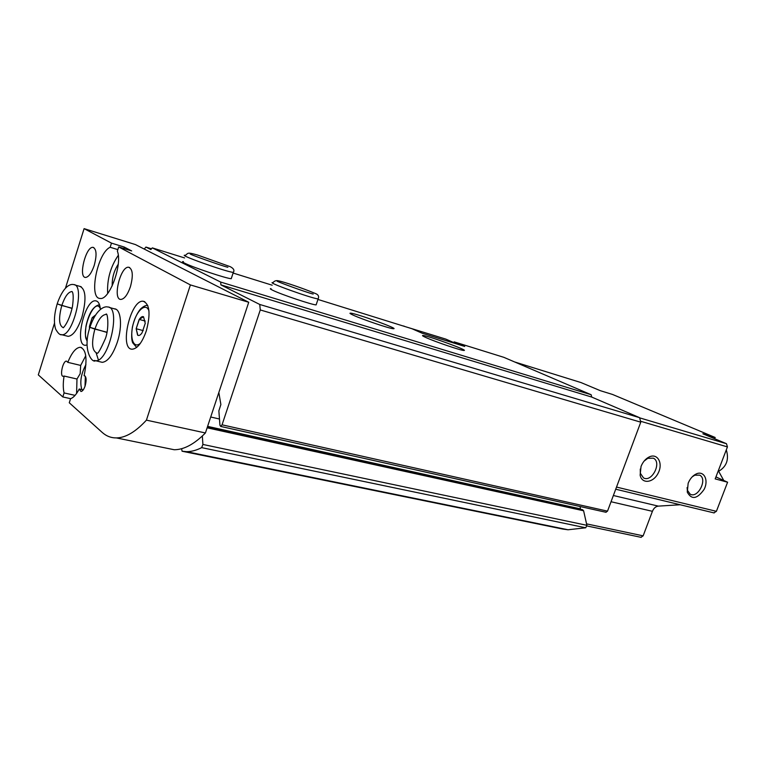 <?xml version="1.0" encoding="UTF-8"?>
<svg xmlns="http://www.w3.org/2000/svg" width="766" height="766" viewBox="0 0 766 766"><rect width="100%" height="100%" fill="white"/><g stroke="black" fill="none" stroke-linecap="round" stroke-linejoin="round"><path stroke-width="1.15" d="M717.933 471.722C726.484 466.973 729.28 459.686 726.302 449.872M581.011 382.569L600.439 390.717L612.503 394.442L715.166 437.482L702.872 433.795L726.494 443.725L727.432 446.913L715.185 478.894L727.595 482.216L716.402 511.324L713.835 512.866M641.037 466.456L640.137 475.15C641.851 484.39 653.475 482.915 658.224 473.034C663.289 463.325 657.63 452.888 649.271 456.909C645.604 458.738 642.856 461.917 641.037 466.456M688.155 483.269L687.293 492.174C691.602 500.045 697.213 499.097 704.145 489.35C708.876 480.196 704.098 470.41 696.409 473.857C692.77 475.562 690.022 478.702 688.155 483.269M715.932 476.931L727.595 482.216M680.227 504.756L658.339 506.125L613.365 495.506M640.922 537.292L643.143 535.846L652.421 511.315C653.733 508.174 655.706 506.45 658.339 506.125M715.166 437.482L714.688 438.765M144.238 249.055L145.933 247.073L151.505 248.806M145.933 247.073L150.854 249.553L152.3 247.878L184.596 257.941M453.501 342.469L454.228 341.885L503.846 357.329L591.151 394.729L591.716 397.066L639.6 417.681L640.769 422.181L607.524 511.142L605.849 512.253M233.094 273.041L272.208 285.211M317.947 299.449L411.964 328.729L422.219 333.248L464.723 346.443L454.228 341.885M426.116 337.624C435.375 341.837 460.931 350.522 463.765 350.445C470.267 351.096 427.878 335.575 422.976 335.489C421.779 335.431 422.822 336.15 426.116 337.624M353.069 315.094C362.021 319.307 389.961 328.748 393.284 328.7C400.561 329.466 356.2 313.332 350.56 313.15C349.267 313.074 350.1 313.715 353.069 315.094M271.068 288.638C269.68 288.533 270.293 289.108 272.887 290.352C281.4 294.546 312.193 304.887 316.109 304.897L316.32 304.265M183.409 261.608C181.935 261.484 182.298 261.982 184.491 263.083C192.343 267.2 226.612 278.623 231.236 278.7L231.476 277.962M152.3 247.878L220.675 282.07L591.151 394.729M220.675 282.07L220.895 284.875L591.716 397.066M220.895 284.875L259.741 304.466L639.6 417.681M259.741 304.466L260.277 309.943L640.769 422.181M260.277 309.943L222.054 424.814L220.685 426.423L219.938 425.197L218.865 410.873L220.876 404.534L218.837 392.498M580.082 506.517L580.494 509.285M207.452 426.844L582.639 509.754L583.606 510.778L586.88 525.313L585.741 527.784L568.056 529.766L562.694 529.047L182.088 451.222L181.619 448.704M202.339 435.998L202.904 444.452L201.669 447.631C196.364 450.351 191.309 451.691 186.511 451.662L182.088 451.222M640.271 469.041L640.319 473.225L643.478 477.879C651.866 482.848 662.236 462.166 653.35 458.173L647.787 458.307L644.082 461.113M687.092 487.559L687.341 490.173L690.166 494.166C697.97 498.781 707.908 478.817 699.626 475.14L694.791 475.198L692.205 476.845M718.728 471.416L723.487 479.995M716.574 477.218L716.114 476.452M457.465 344.193L445.764 339.089L403.625 326.134M404.898 326.527L403.672 325.981M146.306 330.922C142.189 342.536 137.507 348.626 132.259 349.21C118.96 349.669 130.45 299.391 143.185 301.239C149.724 303.93 150.768 313.821 146.306 330.922M130.421 286.723C127.568 294.833 124.379 299.066 120.846 299.429C112.276 299.563 120.492 265.85 128.688 267.257C132.796 269.038 133.38 275.53 130.421 286.723M94.237 265.362C91.566 273.06 88.664 277.091 85.524 277.436C78.036 277.522 85.926 246.03 93.05 247.37C96.583 249.017 96.976 255.011 94.237 265.362M114.297 308.813C120.961 308.669 122.684 326.029 117.342 342.115C112.851 354.926 107.824 361.667 102.261 362.337L100.585 361.935M98.393 359.905L96.162 352.982M87.018 344.987L85.409 345.275C73.976 345.734 84.71 299.171 95.626 300.818C98.278 301.134 99.877 304.006 100.413 309.426M79.875 286.36C85.888 289.108 86.577 299.343 81.952 317.076C77.73 329.303 73.134 335.728 68.164 336.351L66.824 336.015M123.862 248.538L124.331 247.083L131.675 250.932L118.692 246.949L117.361 251.152C122.742 264.165 109.461 300.444 100.174 298.443C88.339 298.826 97.445 252.589 110.16 247.274L111.472 243.128L84.097 228.641L65.455 288.169M70.644 398.674L62.822 396.951L38.3 374.871L54.482 323.214M62.822 396.951L64.085 392.929C63.003 388.448 63.003 382.818 64.085 376.039L63.233 376.317C59.432 376.585 62.869 360.642 66.498 361.112L67.801 362.347C71.745 352.676 75.882 347.649 80.229 347.276C86.252 349.334 87.544 358.814 84.107 375.733L84.279 375.723C86.376 376.613 86.673 379.955 85.179 385.758C83.934 389.377 82.537 391.292 80.985 391.503L79.243 389.004C76.361 394.49 73.469 397.717 70.568 398.703L69.275 402.772L102.117 432.35C106.273 436.103 111.032 437.96 116.394 437.922C125.672 437.769 135.678 431.842 146.43 420.141L190.399 284.923L118.692 246.949M124.331 247.083L111.472 243.128M84.097 228.641L135.41 244.565L248.73 302.273L190.399 284.923M110.16 247.274L117.84 249.611M107.671 293.474C106.934 279.542 110.467 266.846 118.261 255.375M64.085 376.039L76.983 379.017L80.162 373.731L80.679 365.42L85.744 355.769M76.59 393.427L76.983 379.017M64.085 392.929L75.068 395.371M79.243 389.004L83.216 389.904M145.253 323.3L142.045 332.827C140.504 335.077 139.106 335.901 137.842 335.297L136.176 328.738L139.335 319.307C140.858 317.057 142.256 316.205 143.529 316.76L145.253 323.3M136.281 328.384L139.058 319.767M139.335 319.307L143.529 316.76M137.612 335.144L136.224 328.987M89.431 328.901L89.44 326.326L92.179 317.679L95.511 315.046M89.545 325.99L92.073 318.005M67.801 362.347L80.679 365.42M84.107 375.733L84.902 375.915M248.73 302.273L205.422 432.962L146.43 420.141M205.422 432.962C194.373 444.146 183.964 449.738 174.188 449.738L165.236 447.909M81.866 389.597C79.645 382.215 81.004 373.894 85.936 364.616M85.016 386.255L85.342 376.345M90.177 326.517L89.44 326.326M93.73 318.082L92.179 317.679M112.209 285.89C111.98 278.039 113.981 270.838 118.223 264.27M143.252 330.615L136.176 328.738M145.224 321.05L139.163 319.412M72.128 308.258L61.807 305.5C58.532 304.485 57.057 303.776 57.383 303.374M72.09 308.449L57.22 303.93M107.02 332.243L94.898 329.093C91.346 328.011 89.766 327.235 90.158 326.766M106.981 332.444L89.976 327.369M581.202 382.627L514.695 361.973M726.494 443.725L639.648 417.853M727.432 446.913L640.52 421.223M716.402 511.324L616.515 487.071M652.421 511.315L611.038 501.74M643.143 535.846L586.555 523.867M222.054 424.814L607.524 511.142M210.707 417.01L219.478 419.002M207.605 426.375L580.398 508.863M207.136 427.811L583.606 510.778M202.904 444.452L586.88 525.313M201.669 447.631L585.741 527.784M140.484 343.187C133.6 349.497 129.387 337.94 133.188 324.037C136.75 310.058 146.114 302.12 148.977 311.044M87.257 340.123C80.095 331.755 95.022 295.724 100.356 308.775M136.674 347.419L132.719 342.833C132.25 341.531 130.833 338.601 132.384 327.092C134.232 319.317 136.942 313.304 140.513 309.043C143.52 306.256 145.933 305.069 147.761 305.49L147.771 305.49M60.696 334.522L61.73 334.723C73.364 336.59 85.677 283.966 73.488 284.579C72.128 284.157 64.401 283.42 57.326 303.374M61.74 305.691C58.436 318.378 58.944 325.713 63.281 327.685C62.544 328.566 68.681 323.606 72.454 306.678C74.57 290.525 71.401 291.31 71.745 291.578C68.145 292.028 64.832 296.662 61.807 305.5M94.228 360.46L95.501 360.7C108.877 362.538 121.507 306.209 107.594 306.984C106.139 306.352 97.215 306.544 90.091 326.766M94.831 329.303C91.259 343.063 92.006 351.01 97.081 353.155C97.799 354.265 100.538 349.468 105.306 338.764C109.461 328.442 107.652 310.766 105.785 314.481C101.744 314.96 98.115 319.834 94.898 329.093M230.221 266.673L197.685 255.078C186.722 251.947 188.398 253.153 185.449 255.308C175.644 253.862 226.391 271.997 233.304 272.399L233.582 271.758M314.481 293.158C303.595 288.485 283.918 281.878 278.834 280.911C276.296 280.222 274.372 280.806 273.06 282.654C264.366 281.4 312.097 298.625 318.129 298.903L318.359 298.357M714.19 512.952L615.72 489.206M641.219 537.359L586.928 525.945M220.685 426.423L606.088 512.31M186.511 451.662L568.056 529.766M640.319 473.225L640.137 475.15M647.787 458.307L649.271 456.909M687.341 490.173L687.293 492.174M694.791 475.198L696.409 473.857M350.368 313.696L350.56 313.15M174.188 449.738L116.394 437.922M80.229 347.276L81.694 347.64M95.626 300.818L96.88 301.162M87.152 341.31C86.137 338.065 84.653 339.424 85.955 326.23C88.799 313.179 93.318 306.007 99.503 304.734M93.05 247.37L93.835 247.61M128.688 267.257L129.665 267.545M143.185 301.239L144.793 301.699M81.177 286.723L74.781 284.942M68.164 336.351L61.73 334.723C60.074 335.221 58.044 333.363 55.64 329.131C53.649 322.716 54.147 314.366 57.115 304.064M115.934 309.263L109.222 307.434M102.261 362.337L95.501 360.7C92.36 363.601 82.173 350.091 89.842 327.542M231.236 278.7L233.304 272.399C234.693 270.436 233.735 268.56 230.422 266.769M190.973 254.264L190.523 253.939C186.09 253.163 221.556 265.831 227.866 267.277M316.109 304.897L318.129 298.903C319.326 296.241 318.187 294.364 314.692 293.254M278.259 281.601L277.905 281.342C271.777 279.676 306.544 292.574 313.17 294.048"/></g></svg>
